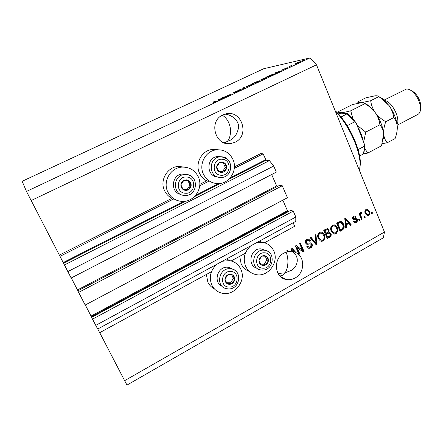 <?xml version="1.0" encoding="UTF-8"?>
<svg xmlns="http://www.w3.org/2000/svg" width="443" height="443" viewBox="0 0 443 443"><rect width="100%" height="100%" fill="white"/><g stroke="black" fill="none" stroke-linecap="round" stroke-linejoin="round"><path stroke-width="0.66" d="M97.759 328.994L99.681 332.693L211.488 271.692M231.18 260.949L245.405 253.186M264.504 242.764L294.684 226.295L293.155 222.779M97.698 329.033L295.791 221.345L295.819 217.02L95.749 325.372L97.698 329.033M293.255 211.117L290.652 210.397L91.629 317.326L92.521 319.154L293.255 211.117L295.819 217.02M92.521 319.154L95.749 325.372M91.679 317.299L91.402 316.734L287.856 211.25L288.653 211.477M91.402 316.734L91.059 316.069L287.429 210.702L287.856 211.25M282.839 200.164L287.429 210.702M85.305 304.978L91.059 316.069M85.194 305.033L287.441 197.722L282.246 185.744L78.632 292.397L85.194 305.033M78.632 292.397L77.868 290.807L279.721 185.246L282.246 185.744M77.924 290.78L277.335 186.492M77.835 290.597L77.497 289.938L276.62 185.894L277.041 186.437M271.664 174.525L276.62 185.894M71.279 277.955L77.497 289.938M71.168 278.01L276.332 172.117L273.696 166.042L67.834 271.587L71.168 278.01M26.486 191.437L309.978 57.917L263.668 68.748L22.15 181.287L26.486 191.437L64.451 264.98L269.399 160.615L273.696 166.042M64.451 264.98L67.834 271.587M229.092 179.055L266.099 160.244L269.399 160.615M266.099 160.244L263.12 153.837L234.303 168.379M60.043 256.325L173.894 198.868M199.715 185.833L209.268 181.015M234.402 166.873L260.694 153.621L263.12 153.837M59.44 255.057L171.956 198.348C168.678 196.653 166.225 194.117 164.586 190.75C159.408 180.733 167.072 167.116 178.18 166.435L181.663 167.138C170.356 167.842 162.548 181.73 167.814 191.935C170.981 197.977 175.915 201.144 182.621 201.432C194.649 201.914 203.691 187.494 198.242 176.713C194.743 169.996 189.216 166.806 181.663 167.138M199.815 184.305L206.665 180.849C203.503 179.155 201.128 176.635 199.555 173.296C194.721 163.617 201.665 150.548 212.125 149.496L217.624 149.74M223.815 143.133L226.534 141.826L223.66 142.629M222.884 114.914C208.055 121.149 215.331 146.672 230.892 143.538L235 142.258C250.123 135.685 241.789 109.548 225.78 113.906L222.884 114.914M279.926 276.017L282.379 275.313L284.954 272.871L278.043 273.475M296.107 252.715L291.821 247.947L291.001 248.401L291.339 251.336L288.133 251.519L287.59 250.295L286.748 250.76L287.18 251.735L284.068 252.992C272.75 258.59 274.499 277.977 286.383 279.533C289.406 280.059 292.325 279.539 295.138 277.971C304.712 273.015 305.343 257.145 296.107 252.715L294.191 251.862M203.409 174.127C198.497 164.264 205.569 150.941 216.206 149.867C223.809 149.291 229.374 152.458 232.907 159.369C237.957 169.724 229.889 183.491 218.609 183.607C211.732 183.601 206.665 180.439 203.409 174.127M214.484 288.969C211.538 287.463 209.329 285.192 207.85 282.147L206.36 274.488M222.436 261.22L229.707 260.634C234.779 261.591 238.461 264.405 240.748 269.073C246.817 280.807 234.103 296.832 221.511 293.072C217.109 291.882 213.875 289.201 211.804 285.037C208.775 277.141 210.497 270.197 216.965 264.194M239.729 256.281L241.142 263.856C242.936 267.6 245.727 270.141 249.509 271.481M250.732 245.843C244.447 251.702 242.758 258.54 245.66 266.359C247.87 270.872 251.347 273.63 256.109 274.621C268.087 277.362 279.339 262.068 273.746 250.871C271.354 245.898 267.472 243.041 262.112 242.31L256.037 242.958M286.045 252.089C289.822 260.916 287.092 270.579 284.954 272.871L290.442 270.756C297.092 268.098 300.991 256.968 292.042 251.369M222.275 115.224C227.071 118.059 229.873 123.171 230.67 130.558C230.316 136.754 228.937 140.509 226.534 141.826L228.859 140.857C234.153 138.764 237.415 134.146 238.644 126.997C238.688 119.926 231.274 114.543 224.828 114.161M214.141 149.357L214.29 149.695M296.91 247.244L299.817 253.889L298.986 254.348L295.326 245.998L296.212 245.511L302.491 250.284L299.59 243.633L300.42 243.174L304.059 251.513L303.173 252.006L296.378 247.033L299.28 253.667L299.817 253.889M312.105 244.137C312.631 245.787 312.154 247.056 310.665 247.947L308.921 248.368L306.8 246.624L307.575 246.053L309.059 247.227L310.316 246.939L311.296 244.625L310.333 243.877L307.121 244.337L305.504 243.057C304.994 241.524 305.432 240.333 306.816 239.491L308.417 239.093L310.333 240.627L309.557 241.191L308.317 240.178L307.27 240.449L306.34 242.614L306.966 243.318L310.465 242.836L311.551 243.938C312.077 245.583 311.601 246.845 310.111 247.737L310.665 247.947M315.898 234.585L316.994 244.27L316.152 244.746L310.205 237.747L311.047 237.276L316.108 243.561L315.045 235.056L315.898 234.585M323.185 240.937L321.535 241.33L320.322 240.931L318.307 238.528C317.16 236.113 317.576 234.076 319.547 232.425L321.197 232.049C322.764 232.37 323.855 233.345 324.464 234.973L324.94 238.389L323.185 240.937L320.605 241.075M336.087 233.716L334.509 234.103L333.263 233.699L331.275 231.301C330.146 228.893 330.556 226.871 332.505 225.238L334.066 224.867C335.65 225.16 336.746 226.135 337.361 227.791L337.826 231.191L336.087 233.716L333.623 233.882M346.232 224.878L346.592 227.708L345.767 228.167L344.765 218.571L345.54 218.139L351.41 225.011L350.59 225.47L348.901 223.388L346.232 224.878L345.629 224.712L345.989 227.536L346.592 227.708M372.048 212.025L372.524 213.194L371.749 213.626L371.273 212.457L372.048 212.025M31.143 200.541L316.479 64.828L384.458 232.049L383.322 237.813L126.986 385.083L124.638 380.675L384.458 232.049M99.719 332.671L124.638 380.675M231.567 260.733L232.298 261.298M184.681 167.116L178.18 166.435M369.445 211.189C370.265 212.9 369.999 214.34 368.642 215.497L367.624 215.758L365.287 213.587C364.489 211.887 364.766 210.469 366.117 209.334L367.103 209.074L369.445 211.189L368.803 211.051C369.623 212.762 369.357 214.19 368.006 215.348L368.642 215.497M364.855 216.046L365.337 217.214L364.556 217.651L364.08 216.483L364.855 216.046M360.94 215.874L362.213 218.964L361.433 219.401L358.974 213.437L359.76 213L360.153 213.952L360.641 212.38L361.51 212.286L361.571 213.304L360.995 213.493L360.58 214.578L360.94 215.874L360.314 215.724L361.588 218.809L362.213 218.964M359.483 219.052L359.965 220.221L359.179 220.658L358.697 219.49L359.483 219.052M357.252 219.501C357.678 220.786 357.324 221.771 356.189 222.464L355.087 222.768L353.514 221.6L354.262 221.051L355.208 221.771L355.89 221.583L356.526 220.088L356.122 219.645L353.819 219.922L352.55 218.98C352.191 217.801 352.539 216.909 353.592 216.3L354.721 215.996L356.1 217.004L355.358 217.552L354.572 216.965L353.974 217.136L353.287 218.421L353.785 218.781L356.072 218.449L357.252 219.501L356.632 219.346C357.052 220.631 356.704 221.616 355.568 222.303L356.189 222.464M343.524 224.285C344.682 226.644 344.289 228.577 342.356 230.078L340.091 231.346L336.614 223.089L340.506 221.328C341.968 221.705 342.976 222.691 343.524 224.285L342.926 224.119C344.078 226.478 343.685 228.405 341.758 229.9L342.356 230.078M330.949 233.461C331.558 235.1 331.12 236.346 329.631 237.199L327.239 238.539L323.706 230.255L327.488 228.505L329.149 229.812L329.016 232.027L330.367 233.278C330.976 234.917 330.539 236.158 329.049 237.011L327.061 238.124M224.136 97.061L226.445 96.718L222.679 97.56L229.491 95.09L227.165 95.45L228.034 95.04L230.975 94.586L224.136 97.061L224.258 97.327M239.785 90.178L238.029 91.275L234.181 92.77L238.921 90.588L233.018 92.814L238.24 90.505L234.042 92.454L239.846 90.317M244.309 87.387L244.796 88.079L238.323 90.2L243.938 88.373L243.417 87.808L244.309 87.387L244.641 88.151M251.408 84.978L246.07 86.734L253.053 83.733L253.363 83.915L251.408 84.978M265.185 78.494L259.764 80.288L266.708 77.303L267.085 77.459L265.185 78.494M295.769 63.953L294.938 64.346L295.813 64.063M300.603 61.472L301.118 61.466L299.822 62.186L295.725 63.548L300.603 61.472L300.714 61.738M215.414 101.923L212.695 102.909L215.802 101.574L213.659 101.801L214.539 101.386L216.727 101.198L215.414 101.923M276.072 73.084L276.404 73.2L275.518 73.616L274.654 73.117L275.468 72.73L281.543 70.78L276.166 73.311M287.778 67.646L286.643 68.394L282.64 69.678L286.555 67.934L283.586 69.318L287.834 67.779M290.148 66.6L289.312 66.993L290.193 66.71M291.693 65.658L289.595 66.334L292.275 65.093L291.289 65.68L291.771 65.852M303.422 60.353L302.597 60.741L303.466 60.464M273.242 74.225L273.796 74.28L269.466 76.467L266.088 77.143L269.726 75.448L273.242 74.225L273.392 74.574M259.831 80.731L255.744 82.924L252.521 83.522L258.125 81.113L259.903 80.903M219.047 99.919L218.216 100.589L218.133 99.697L218.992 99.293L224.562 97.604L219.047 99.919L221.406 98.7L218.853 99.453L219.008 99.83M309.978 57.917L316.479 64.828M214.667 101.668L214.539 101.386M275.696 72.89L278.215 71.965L275.419 72.846L275.923 73.427M276.078 73.355L275.939 73.04M275.707 73.527L275.419 72.846M297.386 62.745L296.644 63.166L297.02 63.166L300.193 61.843L297.386 62.745M267.323 76.667L269.914 76.146L272.91 74.601L269.959 75.443L267.411 76.877M266.847 77.625L266.708 77.303M262.167 79.081L260.683 79.906L261.121 79.945L266.26 77.741L262.167 79.081M253.745 83.051L257.444 81.523L253.845 83.278M255.085 82.802L259.122 81.158L255.179 83.029M253.186 84.043L253.053 83.733M248.529 85.493L246.995 86.352L247.388 86.407L252.554 84.192L248.529 85.493M223.737 97.405L223.61 97.122M218.471 100.472L218.133 99.697M219.008 99.802L218.853 99.453M371.572 212.291L371.882 213.05L372.524 213.194M371.882 213.05L371.583 213.216M368.006 215.348L366.959 215.608M367.131 209.074L368.803 211.051M366.81 209.999L365.813 210.06C364.988 210.896 364.86 211.876 365.431 213.005L367.286 214.689M366.444 210.198C365.619 211.034 365.492 212.02 366.062 213.149L367.718 214.789L368.31 214.633C369.135 213.792 369.263 212.812 368.692 211.682L367.025 210.043L365.813 210.06M365.431 213.005L366.062 213.149M364.395 216.306L364.705 217.064L365.337 217.214M364.705 217.064L364.39 217.242M361.588 218.809L361.261 218.986M359.301 213.255L359.528 213.808L360.153 213.952M360.89 212.28L360.94 213.161L361.571 213.304M360.94 213.161L360.369 213.349L360.995 213.493M359.971 213.914L359.954 214.434L360.58 214.578M359.954 214.434L360.314 215.724M359.024 219.307L359.339 220.066L359.965 220.221M359.339 220.066L359.013 220.249M355.568 222.303L354.489 222.607M353.935 221.29L354.854 221.677M355.552 219.512L356.122 219.645M355.502 219.49L353.232 219.767M354.693 215.996L356.1 217.004M355.48 216.854L355.059 217.164M354.245 216.887L353.359 216.987L353.974 217.136M353.359 216.987L352.672 218.266L353.287 218.421M352.672 218.266L353.608 218.742M355.939 218.449L356.632 219.346M345.219 218.316L350.795 224.845L351.41 225.011M350.795 224.845L350.302 225.122M345.629 224.712L348.292 223.228L348.901 223.388M345.512 219.213L344.909 219.058L345.485 223.604L346.088 223.77L348.237 222.574L345.512 219.213L346.088 223.77M345.202 220.813L345.806 220.968M341.758 229.9L339.919 230.93M340.617 221.339L342.926 224.119M340.451 222.408L339.737 222.259L337.234 223.449L339.892 229.762L340.484 229.934L341.858 229.169L343.264 226.899L342.727 224.717L340.495 222.419L337.826 223.61L340.484 229.934M337.234 223.449L337.826 223.61M338.579 222.696L339.177 222.862M339.737 222.259L340.335 222.419M334.371 224.894L336.769 227.619L337.361 227.791M336.769 227.619L337.234 231.013L337.826 231.191M337.234 231.013L335.501 233.533M334.227 225.952L332.339 226.035C330.855 227.303 330.578 228.854 331.502 230.692L333.745 232.83M332.92 226.201C331.436 227.475 331.159 229.025 332.089 230.869L334.52 233.035L335.672 232.758C337.117 231.523 337.411 230.006 336.547 228.211L335.423 226.528L334.061 225.936L332.339 226.035M331.502 230.692L332.089 230.869M327.549 228.51L329.149 229.812M328.568 229.635L328.44 231.85L329.016 232.027M329.337 232.027L330.367 233.278M328.939 232.963L327.311 233.206L325.826 234.037L327.061 236.933L327.637 237.121L329.974 235.682L330.146 233.921L329.06 233.001L326.397 234.22L327.637 237.121M327.255 229.524L324.359 230.598L325.411 233.068L325.987 233.251L328.18 231.933L328.396 230.393L327.471 229.59L324.929 230.775L325.987 233.251M324.359 230.598L324.929 230.775M325.826 234.037L326.397 234.22M321.546 232.099L324.464 234.973M323.894 234.79L324.37 238.201L324.94 238.389M324.37 238.201L322.615 240.743M321.38 233.151L319.403 233.212C317.902 234.497 317.625 236.058 318.567 237.897L320.743 240.023M319.968 233.395C318.467 234.679 318.185 236.246 319.132 238.09L321.546 240.25L322.764 239.973C324.226 238.727 324.52 237.199 323.645 235.399L322.504 233.716L321.169 233.123L319.403 233.212M318.567 237.897L319.132 238.09M315.388 234.868L316.435 244.071L316.994 244.27M316.435 244.071L315.853 244.392M310.776 237.431L315.549 243.362L316.108 243.561M310.111 247.737L308.09 248.113M307.292 246.264L308.378 247M310.338 243.877L306.418 244.11M308.627 239.126L310.333 240.627M309.779 240.433L309.297 240.782M307.769 239.984L308.317 240.178L306.722 240.256L307.27 240.449M306.722 240.256L305.797 242.415L306.34 242.614M305.797 242.415L306.966 243.318M310.648 242.864L311.551 243.938M299.28 253.667L298.803 253.933M296.062 245.594L302.491 250.284M300.061 243.373L303.516 251.297L304.059 251.513M303.516 251.297L302.779 251.707M291.599 248.069L295.581 252.493M291.599 250.622L292.12 250.838L292.186 251.43L294.23 251.906L291.272 248.833L291.66 251.209L291.317 251.164M292.186 251.43L291.66 251.209M291.799 249.044L292.12 250.838M288.133 251.519L287.042 251.425M287.252 250.483L287.612 251.303M216.101 149.474L216.273 149.861M230.271 274.195L227.78 274.821C226.129 275.801 225.194 277.252 224.966 279.168C224.872 281.084 225.565 282.562 227.043 283.603C228.594 284.528 230.21 284.556 231.905 283.686C233.544 282.706 234.474 281.261 234.701 279.356C234.796 277.445 234.114 275.972 232.641 274.926L230.271 274.195M230.155 274.837L227.78 274.821L224.966 279.168L227.043 283.603L231.905 283.686L234.701 279.356L232.641 274.926L230.155 274.837M233.096 269.35L228.859 267.334L227.497 267.195C217.447 266.409 212.9 282.523 222.109 286.316M226.611 282.739L230.581 282.811L233.356 278.503L231.678 274.881M230.581 282.811L231.905 283.686M233.356 278.503L234.701 279.356M186.459 179.875L183.828 180.401C182.095 181.342 181.115 182.804 180.882 184.792C180.794 186.785 181.53 188.358 183.092 189.515C184.731 190.556 186.442 190.667 188.225 189.842C189.947 188.901 190.922 187.439 191.149 185.467C191.243 183.485 190.518 181.912 188.962 180.75L186.459 179.875M186.348 180.561L183.828 180.401L180.882 184.792L183.092 189.515L188.225 189.842L191.149 185.467L188.962 180.75L186.348 180.561M186.88 174.542L182.726 173.983C171.502 174.304 169.868 192.434 180.86 194.455M182.948 189.227L187.118 189.493L190.025 185.141L187.954 180.678M187.118 189.493L188.225 189.842M190.025 185.141L191.149 185.467M222.093 162.088L219.551 162.587C217.867 163.5 216.915 164.934 216.688 166.889C216.588 168.855 217.297 170.417 218.803 171.568C220.387 172.609 222.043 172.731 223.765 171.934C225.437 171.02 226.384 169.591 226.611 167.648C226.711 165.693 226.008 164.137 224.512 162.974L222.093 162.088M221.976 162.775L219.551 162.587L216.688 166.889L218.803 171.568L223.765 171.934L226.611 167.648L224.512 162.974L221.976 162.775M220.093 156.612L217.507 156.562C206.023 157.376 206.139 176.58 217.602 176.945M218.731 171.419L222.469 171.696L225.299 167.426L223.244 162.874M222.469 171.696L223.765 171.934M225.299 167.426L226.611 167.648M264.15 255.511L261.735 256.109C260.141 257.062 259.227 258.479 259 260.368C258.906 262.262 259.565 263.729 260.993 264.77C262.489 265.695 264.061 265.739 265.7 264.897C267.29 263.939 268.198 262.527 268.419 260.65C268.519 258.767 267.865 257.305 266.448 256.259L264.15 255.511M264.028 256.154L261.735 256.109L259 260.368L260.993 264.77L265.7 264.897L268.419 260.65L266.448 256.259L264.028 256.154M265.595 250.422L260.971 248.872C250.511 247.964 246.784 265.523 256.874 268.17M260.639 264.039L264.205 264.139L266.907 259.914L265.235 256.198M264.205 264.139L265.7 264.897M266.907 259.914L268.419 260.65M359.555 170.788L360.109 164.63C360.17 149.679 348.292 123.962 335.523 111.675M335.113 110.667C347.943 121.997 360.48 148.244 360.38 163.367L359.799 169.531M338.347 113.901L347.511 113.591L341.044 117.018M347.207 125.657L354.5 121.93L355.74 122.495L356.471 123.791L364.744 145.16L364.296 146.312L358.055 149.59M364.744 145.16L364.866 146.965L363.293 154.048C364.224 152.171 364.561 149.59 364.296 146.312M359.583 156.008L363.293 154.048M384.795 100.611C391.667 101.109 400.644 118.541 397.061 124.428M411.054 90.505L413.878 92.138C417.887 95.788 420.208 100.295 420.828 105.678L420.518 108.884M397.166 125.247L417.921 114.377C419.787 113.325 420.645 111.066 420.496 107.599C419.742 101.126 416.952 95.694 412.128 91.297C410.052 89.641 408.158 88.888 406.441 89.037L384.186 100.046M364.866 103.656L350.734 110.794C346.93 111.841 343.918 112.444 341.691 112.611C339.72 112.655 338.723 112.273 338.712 111.464L352.44 104.565L361.422 102.671C363.515 102.554 364.667 102.887 364.866 103.656L365.829 104.243C369.562 106.458 372.713 109.26 375.271 112.649C377.801 116.404 379.352 120.441 379.911 124.754L365.73 132.119L357.047 125.219M352.883 118.746L350.734 110.794M379.911 124.754C381.999 127.163 383.234 130.203 383.632 133.875L381.545 145.764L367.712 153.09L364.855 148.566M363.72 141.86L365.73 132.119M363.576 153.848L367.712 153.09M338.712 111.464L338.092 113.629M364.489 103.158L368.51 105.44L375.271 112.649C380.138 119.737 382.924 126.809 383.632 133.875L383.372 138.847M338.862 113.879L341.691 112.611L345.485 113.558M357.667 126.776C360.292 131.372 362.125 135.94 363.171 140.481M382.226 143.682L387.248 142.746C385.244 140.492 384.037 137.535 383.632 133.875C383.466 130.12 384.175 126.072 385.764 121.72C381.573 119.355 378.073 116.332 375.271 112.649C372.746 108.895 371.217 104.913 370.691 100.711L361.422 102.671C359.345 102.776 358.237 102.46 358.105 101.718L357.628 103.274M378.422 96.347L382.774 98.861L389.081 105.578C393.96 112.594 396.695 119.638 397.293 126.709L397.05 131.178M358.105 101.718L365.874 97.809L375.011 95.821C377.176 95.666 378.4 95.948 378.693 96.674L380.642 97.881L389.081 105.578C391.623 109.294 393.196 113.286 393.788 117.556C395.793 119.981 396.961 123.032 397.293 126.709L397.316 127.169C397.321 130.796 396.579 134.606 395.073 138.598L387.248 142.746M393.788 117.556L385.764 121.72M378.693 96.674L370.691 100.711M63.593 263.175L185.551 201.188M194.372 196.703L220.536 183.402M63.26 262.533L183.585 201.41M195.74 195.241L218.637 183.607M230.421 177.621L265.678 159.713M354.627 219.578L355.242 219.734M329.049 237.011L329.631 237.199M325.683 229.862L326.258 230.039M327.311 233.206L327.892 233.389M314.674 242.232L315.228 242.432M308.09 243.949L308.638 244.154M230.504 271.443C220.858 270.828 219.484 287.313 229.186 287.07C238.766 287.59 240.145 271.304 230.504 271.443M228.366 288.936L226.356 288.664C215.315 286.671 218.731 267.871 229.989 268.696L231.362 268.835C234.17 269.394 236.28 270.933 237.686 273.442M186.686 177.017C176.508 175.899 175.14 193.015 185.373 193.237C195.479 194.25 196.858 177.35 186.686 177.017M184.598 195.429C172.288 195.258 172.443 174.891 184.792 174.476L186.293 174.47C189.693 174.808 192.317 176.425 194.167 179.321M182.726 173.983L186.326 174.481C199.029 175.051 198.071 195.806 185.368 195.446L184.681 195.435M222.325 159.275C212.485 158.085 211.101 174.946 220.996 175.256C230.764 176.342 232.16 159.69 222.325 159.275M220.116 177.477C208.481 177.222 208.271 157.686 219.927 156.855L221.827 156.822L227.486 159.275M217.507 156.562L221.893 156.839C233.882 157.486 233.4 177.272 221.389 177.477L220.171 177.477M264.388 252.798C255.052 252.106 253.667 268.358 263.059 268.209C272.329 268.812 273.719 252.754 264.388 252.798M262.129 270.092L260.844 269.948C249.614 268.619 252.488 249.226 263.784 250.151L264.51 250.206C266.891 250.528 268.829 251.63 270.335 253.518M354.5 121.93L347.124 113.94M230.892 143.538L225.426 143.222M286.383 279.533L280.22 276.316M212.125 149.496L216.206 149.867M259.376 241.142L262.112 242.31M226.678 258.917L229.707 260.634M367.624 215.758L366.987 215.614M367.025 210.043L366.394 209.904M355.087 222.768L354.511 222.619M356.017 219.628L355.397 219.473M353.819 219.922L353.254 219.778M354.572 216.965L353.957 216.815M340.495 222.419L339.903 222.259M334.509 234.103L333.922 233.921M334.061 225.936L333.474 225.764M327.471 229.59L326.895 229.413M329.06 233.001L328.479 232.819M321.535 241.33L320.965 241.13M321.169 233.123L320.599 232.946M308.921 248.368L308.372 248.163M310.333 243.877L309.779 243.678M307.121 244.337L306.578 244.132M228.859 267.334L231.362 268.835C242.781 270.595 240.045 289.506 228.51 288.936M261.686 248.927L264.51 250.206C276.089 251.353 273.879 270.734 262.289 270.097M360.38 163.367L360.109 164.63M355.74 122.495C353.093 118.685 350.352 115.717 347.511 113.591M413.878 92.138L412.128 91.297M420.828 105.678L420.496 107.599M368.51 105.44L365.829 104.243M382.774 98.861L380.642 97.881"/></g></svg>
